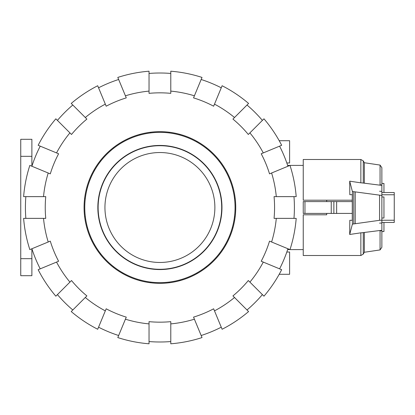 <?xml version="1.0" encoding="UTF-8"?>
<svg xmlns="http://www.w3.org/2000/svg" width="415" height="415" viewBox="0 0 415 415"><rect width="100%" height="100%" fill="white"/><g stroke="black" fill="none" stroke-linecap="round" stroke-linejoin="round"><path stroke-width="0.62" d="M326.704 213.414L326.704 214.804L303.24 214.804L303.24 255.51L360.853 255.51L360.853 232.831L349.7 234.475L352.387 224.121L379.564 220.313L381.867 220.178L381.867 247.319L381.867 231.554L383.953 231.554L383.953 222.461M352.278 213.414L303.24 213.414L303.24 201.586L352.278 201.586M381.867 183.446L383.953 183.446L383.953 192.539M381.867 196.975L383.953 196.975L383.953 218.025L381.867 218.025M326.704 200.196L326.704 201.586M331.248 213.414L331.248 201.586M333.868 213.414L333.868 201.586M304.968 213.414L304.968 201.586M303.24 213.414L303.24 201.586M349.819 194.697L352.278 194.697L349.819 194.697L349.705 181.184L360.853 182.828L360.853 159.49L303.24 159.49L303.24 200.196L352.278 200.196M326.704 214.804L303.24 214.804M352.268 214.804L352.268 213.414M352.268 201.586L352.268 200.196M379.564 191.237L381.867 191.367M349.819 220.303L352.278 220.303L349.819 220.303L349.7 234.475M363.384 232.597L360.35 232.908M381.867 247.319L380.057 249.923L380.057 230.486L363.265 232.597L363.265 254.12L360.853 255.51M380.026 230.963C382.625 230.413 382.474 230.273 379.59 230.543M381.867 222.461L394.25 222.461L394.25 192.539L381.867 192.539M352.278 194.697L352.278 220.303M352.387 224.121L352.387 191.507L349.705 181.184M381.867 223L379.564 223.135M360.853 159.49L363.265 160.88L363.265 183.062L380.057 185.178L380.057 165.077L381.867 167.681L381.867 195.455L352.387 191.507M379.59 185.116C382.469 185.391 382.62 185.251 380.036 184.706M360.35 182.75L363.39 183.062M379.564 220.313L379.564 195.32M381.867 220.178L381.867 195.455M355.214 223.633L355.214 192M380.057 165.077L364.334 162.732L364.334 183.062M364.334 232.602L364.334 252.268L363.265 254.12M159.91 262.467A54.967 54.967 0 0 0 214.877 207.5A54.967 54.967 0 0 0 159.91 152.533A54.967 54.967 0 0 0 104.943 207.5A54.967 54.967 0 0 0 159.91 262.467M159.91 269.288A61.788 61.788 0 0 1 98.122 207.5A61.788 61.788 0 0 1 159.91 145.712A61.788 61.788 0 0 1 221.693 207.5A61.788 61.788 0 0 1 159.91 269.288M159.91 269.563A62.063 62.063 0 0 0 221.973 207.5A62.063 62.063 0 0 0 159.91 145.437A62.063 62.063 0 0 0 97.841 207.5A62.063 62.063 0 0 0 159.91 269.563M159.91 132.354A75.146 75.146 0 0 0 84.764 207.5A75.146 75.146 0 0 0 159.91 282.646A75.146 75.146 0 0 0 235.051 207.5A75.146 75.146 0 0 0 159.91 132.354M179.897 279.938L180.167 280.587A75.841 75.841 0 0 0 197.265 273.501L196.995 272.857M206.094 266.772L206.592 267.27A75.841 75.841 0 0 0 219.68 254.182L219.182 253.69M225.262 244.585L225.91 244.855A75.841 75.841 0 0 0 232.991 227.757L232.348 227.487M234.48 216.755L235.181 216.755A75.841 75.841 0 0 0 235.181 198.246L234.48 198.246M232.348 187.513L232.991 187.243A75.841 75.841 0 0 0 225.91 170.145L225.262 170.415M219.182 161.31L219.68 160.818A75.841 75.841 0 0 0 206.592 147.73L206.094 148.228M196.995 142.143L197.265 141.499A75.841 75.841 0 0 0 180.167 134.413L179.897 135.062M169.164 132.925L169.164 132.224A75.841 75.841 0 0 0 150.655 132.224L150.655 132.925M150.655 282.076L150.655 282.776A75.841 75.841 0 0 0 169.164 282.776L169.164 282.076M122.819 272.857L122.555 273.501A75.841 75.841 0 0 0 139.653 280.587L139.917 279.938M100.632 253.69L100.139 254.182A75.841 75.841 0 0 0 113.222 267.27L113.72 266.772M87.472 227.487L86.823 227.757A75.841 75.841 0 0 0 93.904 244.855L94.553 244.585M85.334 198.246L84.634 198.246A75.841 75.841 0 0 0 84.634 216.755L85.334 216.755M94.553 170.415L93.904 170.145A75.841 75.841 0 0 0 86.823 187.243L87.472 187.513M113.72 148.228L113.222 147.73A75.841 75.841 0 0 0 100.139 160.818L100.632 161.31M139.917 135.062L139.653 134.413A75.841 75.841 0 0 0 122.555 141.499L122.819 142.143M25.855 218.373A134.496 134.496 0 0 1 25.855 196.627M43.523 218.373L23.619 218.373A136.722 136.722 0 0 0 29.833 249.607L48.218 241.992A116.895 116.895 0 0 1 43.523 218.373L45.759 218.373A114.665 114.665 0 0 1 45.759 196.627L43.523 196.627A116.895 116.895 0 0 1 48.218 173.008L29.833 165.393A136.722 136.722 0 0 0 23.619 196.627L43.523 196.627M293.965 196.627A134.496 134.496 0 0 1 293.965 218.373M276.291 196.627L296.196 196.627A136.722 136.722 0 0 0 289.986 165.393L271.597 173.008A116.895 116.895 0 0 1 276.291 196.627L274.056 196.627A114.665 114.665 0 0 1 274.056 218.373L276.291 218.373A116.895 116.895 0 0 1 271.597 241.992L289.986 249.607L303.24 249.597M84.634 198.246A75.841 75.841 0 0 1 86.823 187.243M93.904 170.145A75.841 75.841 0 0 1 100.139 160.818M113.222 147.73A75.841 75.841 0 0 1 122.555 141.499M139.653 134.413A75.841 75.841 0 0 1 150.655 132.224M169.164 132.224A75.841 75.841 0 0 1 180.167 134.413M197.265 141.499A75.841 75.841 0 0 1 206.592 147.73M219.68 160.818A75.841 75.841 0 0 1 225.91 170.145M232.991 187.243A75.841 75.841 0 0 1 235.181 198.246M235.181 216.755A75.841 75.841 0 0 1 232.991 227.757M225.91 244.855A75.841 75.841 0 0 1 219.68 254.182M206.592 267.27A75.841 75.841 0 0 1 197.265 273.501M180.167 280.587A75.841 75.841 0 0 1 169.164 282.776M150.655 282.776A75.841 75.841 0 0 1 139.653 280.587M122.555 273.501A75.841 75.841 0 0 1 113.222 267.27M100.139 254.182A75.841 75.841 0 0 1 93.904 244.855M86.823 227.757A75.841 75.841 0 0 1 84.634 216.755M287.922 248.751A134.496 134.496 0 0 1 279.596 268.847M271.597 241.992L269.532 241.136A114.665 114.665 0 0 1 261.206 261.232L263.271 262.088A116.895 116.895 0 0 1 249.897 282.107L263.971 296.18A136.722 136.722 0 0 0 281.661 269.703L263.271 262.088M279.596 146.153A134.496 134.496 0 0 1 287.922 166.249M263.271 152.912L281.661 145.297A136.722 136.722 0 0 0 263.971 118.82L249.897 132.893A116.895 116.895 0 0 1 263.271 152.912L261.206 153.768A114.665 114.665 0 0 1 269.532 173.864L271.597 173.008M262.389 294.603A134.496 134.496 0 0 1 247.008 309.984M249.897 282.107L248.315 280.524A114.665 114.665 0 0 1 232.934 295.905L234.517 297.488A116.895 116.895 0 0 1 214.493 310.866L222.113 329.256A136.722 136.722 0 0 0 248.59 311.561L234.517 297.488M247.008 105.016A134.496 134.496 0 0 1 262.389 120.397M234.517 117.512L248.59 103.439A136.722 136.722 0 0 0 222.113 85.744L214.493 104.134A116.895 116.895 0 0 1 234.517 117.512L232.934 119.095A114.665 114.665 0 0 1 248.315 134.476L249.897 132.893M221.257 327.191A134.496 134.496 0 0 1 201.161 335.512M214.493 310.866L213.637 308.796A114.665 114.665 0 0 1 193.546 317.122L194.402 319.187A116.895 116.895 0 0 1 170.783 323.887L170.783 343.791A136.722 136.722 0 0 0 202.017 337.577L194.402 319.187M201.161 79.488A134.496 134.496 0 0 1 221.257 87.809M194.402 95.813L202.017 77.423A136.722 136.722 0 0 0 170.783 71.209L170.783 91.113A116.895 116.895 0 0 1 194.402 95.813L193.546 97.878A114.665 114.665 0 0 1 213.637 106.204L214.493 104.134M170.783 341.555A134.496 134.496 0 0 1 149.032 341.555M170.783 323.887L170.783 321.651A114.665 114.665 0 0 1 149.032 321.651L149.032 323.887A116.895 116.895 0 0 1 125.418 319.187L117.798 337.577A136.722 136.722 0 0 0 149.032 343.791L149.032 323.887M149.032 73.445A134.496 134.496 0 0 1 170.783 73.445M149.032 91.113L149.032 71.209A136.722 136.722 0 0 0 117.798 77.423L125.418 95.813A116.895 116.895 0 0 1 149.032 91.113L149.032 93.349A114.665 114.665 0 0 1 170.783 93.349L170.783 91.113M118.654 335.512A134.496 134.496 0 0 1 98.557 327.191M125.418 319.187L126.274 317.122A114.665 114.665 0 0 1 106.178 308.796L105.322 310.866A116.895 116.895 0 0 1 85.303 297.488L71.224 311.561A136.722 136.722 0 0 0 97.707 329.256L105.322 310.866M98.557 87.809A134.496 134.496 0 0 1 118.654 79.488M105.322 104.134L97.707 85.744A136.722 136.722 0 0 0 71.224 103.439L85.303 117.512A116.895 116.895 0 0 1 105.322 104.134L106.178 106.204A114.665 114.665 0 0 1 126.274 97.878L125.418 95.813M72.807 309.984A134.496 134.496 0 0 1 57.426 294.603M85.303 297.488L86.88 295.905A114.665 114.665 0 0 1 71.505 280.524L69.922 282.107A116.895 116.895 0 0 1 56.544 262.088L38.154 269.703A136.722 136.722 0 0 0 55.849 296.18L69.922 282.107M57.426 120.397A134.496 134.496 0 0 1 72.807 105.016M69.922 132.893L55.849 118.82A136.722 136.722 0 0 0 38.154 145.297L56.544 152.912A116.895 116.895 0 0 1 69.922 132.893L71.505 134.476A114.665 114.665 0 0 1 86.88 119.095L85.303 117.512M40.219 268.847A134.496 134.496 0 0 1 31.893 248.751M56.544 262.088L58.608 261.232A114.665 114.665 0 0 1 50.288 241.136L48.218 241.992M48.218 173.008L50.288 173.864A114.665 114.665 0 0 1 58.608 153.768L56.544 152.912M31.893 166.249A134.496 134.496 0 0 1 40.219 146.153M276.291 218.373L296.196 218.373A136.722 136.722 0 0 1 289.986 249.607M279.202 140.706L289.603 140.706L289.603 162.971L286.817 162.971M286.817 252.03L289.603 252.03L289.603 274.294L279.202 274.294M31.882 156.325L31.882 139.31L20.75 139.31L20.75 156.325L31.882 156.325L31.882 166.244M31.882 258.675L20.75 258.675L20.75 275.69L31.882 275.69L31.882 248.756M20.75 258.675L20.75 156.325M336.638 213.414L336.638 201.586M381.867 194.76L394.25 194.76M381.867 220.241L394.25 220.241M353.777 223.835L353.777 191.797M287.647 249.597L289.955 249.597M287.647 165.403L289.955 165.403M289.992 165.403L303.24 165.403M364.334 162.732L363.265 160.88M380.057 249.923L364.334 252.268"/></g></svg>
